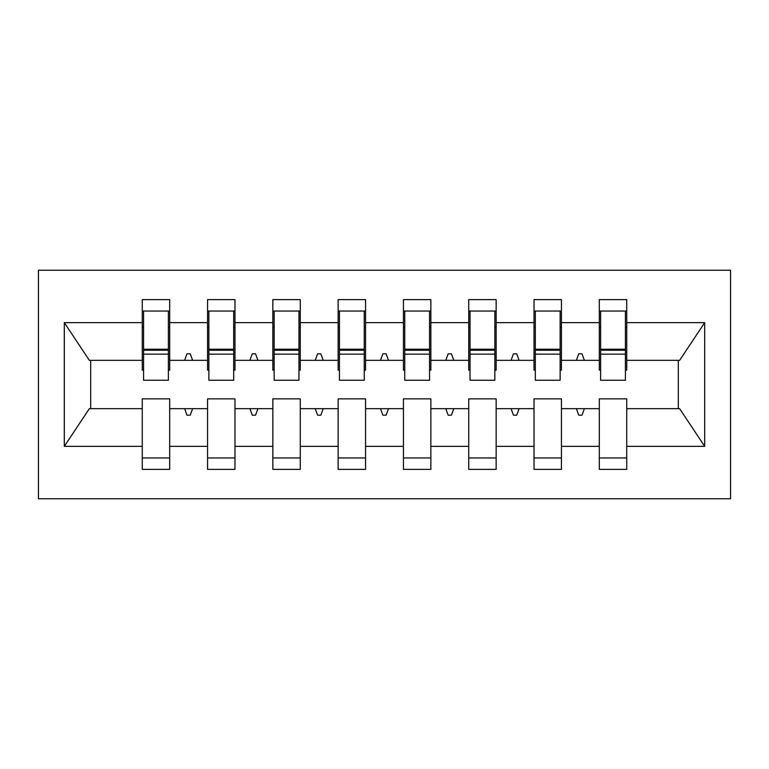 <?xml version="1.0" encoding="UTF-8"?>
<svg xmlns="http://www.w3.org/2000/svg" width="769" height="769" viewBox="0 0 769 769"><rect width="100%" height="100%" fill="white"/><g stroke="black" fill="none" stroke-linecap="round" stroke-linejoin="round"><path stroke-width="1.15" d="M38.45 498.764L730.55 498.764L730.55 270.236L38.45 270.236L38.45 498.764M625.428 370.139L626.735 370.139L626.735 360.344L679.633 360.344L704.692 322.634L704.692 446.366L626.735 446.366L626.735 398.861L599.311 398.861L599.311 408.656L561.447 408.656L561.447 398.861L534.022 398.861L534.022 408.656L496.149 408.656L496.149 398.861L468.725 398.861L468.725 408.656L430.861 408.656L430.861 398.861L403.437 398.861L403.437 408.656L365.563 408.656L365.563 398.861L338.139 398.861L338.139 408.656L300.275 408.656L300.275 398.861L272.851 398.861L272.851 408.656L234.978 408.656L234.978 398.861L207.553 398.861L207.553 408.656L169.689 408.656L169.689 469.378L142.265 469.378L142.265 408.656L89.367 408.656L64.308 446.366L64.308 322.634L89.367 360.344L142.265 360.344L142.265 322.634L64.308 322.634M626.735 446.366L626.735 469.378L599.311 469.378L599.311 408.656M626.735 360.344L626.735 299.622L599.311 299.622L599.311 322.634L561.447 322.634L561.447 370.139L560.14 370.139M600.618 370.139L599.311 370.139L599.311 322.634M599.311 446.366L561.447 446.366L561.447 469.378L534.022 469.378L534.022 408.656M561.447 322.634L561.447 299.622L534.022 299.622L534.022 322.634L496.149 322.634L496.149 370.139L494.842 370.139M535.33 370.139L534.022 370.139L534.022 322.634M534.022 446.366L496.149 446.366L496.149 469.378L468.725 469.378L468.725 408.656M496.149 322.634L496.149 299.622L468.725 299.622L468.725 322.634L430.861 322.634L430.861 370.139L429.554 370.139M470.032 370.139L468.725 370.139L468.725 322.634M468.725 446.366L430.861 446.366L430.861 469.378L403.437 469.378L403.437 408.656M430.861 322.634L430.861 299.622L403.437 299.622L403.437 322.634L365.563 322.634L365.563 370.139L364.256 370.139M404.744 370.139L403.437 370.139L403.437 322.634M403.437 446.366L365.563 446.366L365.563 469.378L338.139 469.378L338.139 408.656M365.563 322.634L365.563 299.622L338.139 299.622L338.139 322.634L300.275 322.634L300.275 370.139L298.968 370.139M339.446 370.139L338.139 370.139L338.139 322.634M338.139 446.366L300.275 446.366L300.275 469.378L272.851 469.378L272.851 408.656M300.275 322.634L300.275 299.622L272.851 299.622L272.851 322.634L234.978 322.634L234.978 370.139L233.67 370.139M274.158 370.139L272.851 370.139L272.851 322.634M272.851 446.366L234.978 446.366L234.978 469.378L207.553 469.378L207.553 408.656M234.978 322.634L234.978 299.622L207.553 299.622L207.553 322.634L169.689 322.634L169.689 299.622L142.265 299.622L142.265 322.634M208.86 370.139L207.553 370.139L207.553 322.634M169.689 408.656L169.689 398.861L142.265 398.861L142.265 408.656M142.265 360.344L142.265 370.139L143.572 370.139M561.447 446.366L561.447 408.656M496.149 446.366L496.149 408.656M430.861 446.366L430.861 408.656M365.563 446.366L365.563 408.656M300.275 446.366L300.275 408.656M234.978 446.366L234.978 408.656M704.692 322.634L626.735 322.634M207.553 446.366L169.689 446.366M142.265 446.366L64.308 446.366M576.365 360.344L584.382 360.344L582.008 353.817L578.749 353.817L576.365 360.344L561.447 360.344M599.311 360.344L584.382 360.344M576.365 408.656L578.749 415.183L582.008 415.183L584.382 408.656M511.077 360.344L519.094 360.344L516.72 353.817L513.452 353.817L511.077 360.344L496.149 360.344M534.022 360.344L519.094 360.344M511.077 408.656L513.452 415.183L516.72 415.183L519.094 408.656M445.78 360.344L453.797 360.344L451.422 353.817L448.164 353.817L445.78 360.344L430.861 360.344M468.725 360.344L453.797 360.344M445.78 408.656L448.164 415.183L451.422 415.183L453.797 408.656M380.492 360.344L388.508 360.344L386.134 353.817L382.866 353.817L380.492 360.344L365.563 360.344M403.437 360.344L388.508 360.344M380.492 408.656L382.866 415.183L386.134 415.183L388.508 408.656M315.203 360.344L323.22 360.344L320.836 353.817L317.578 353.817L315.203 360.344L300.275 360.344M338.139 360.344L323.22 360.344M315.203 408.656L317.578 415.183L320.836 415.183L323.22 408.656M249.906 360.344L257.923 360.344L255.548 353.817L252.28 353.817L249.906 360.344L234.978 360.344M272.851 360.344L257.923 360.344M249.906 408.656L252.28 415.183L255.548 415.183L257.923 408.656M184.618 360.344L192.635 360.344L190.251 353.817L186.992 353.817L184.618 360.344L169.689 360.344L169.689 322.634M207.553 360.344L192.635 360.344M184.618 408.656L186.992 415.183L190.251 415.183L192.635 408.656M169.689 360.344L169.689 370.139L168.382 370.139M704.692 446.366L679.633 408.656L626.735 408.656M90.684 360.344L90.684 408.656M678.316 408.656L678.316 360.344M142.265 311.041L143.572 311.041L142.265 311.041M143.572 354.144L143.572 311.041L169.689 311.041L168.382 311.041L168.382 380.251L143.572 380.251L143.572 354.144L168.382 354.144M142.265 457.959L169.689 457.959M207.553 311.041L208.86 311.041L207.553 311.041M208.86 354.144L208.86 311.041L234.978 311.041L233.67 311.041L233.67 380.251L208.86 380.251L208.86 354.144L233.67 354.144M207.553 457.959L234.978 457.959M272.851 311.041L274.158 311.041L272.851 311.041M274.158 354.144L274.158 311.041L300.275 311.041L298.968 311.041L298.968 380.251L274.158 380.251L274.158 354.144L298.968 354.144M272.851 457.959L300.275 457.959M338.139 311.041L339.446 311.041L338.139 311.041M339.446 354.144L339.446 311.041L365.563 311.041L364.256 311.041L364.256 380.251L339.446 380.251L339.446 354.144L364.256 354.144M338.139 457.959L365.563 457.959M403.437 311.041L404.744 311.041L403.437 311.041M404.744 354.144L404.744 311.041L430.861 311.041L429.554 311.041L429.554 380.251L404.744 380.251L404.744 354.144L429.554 354.144M403.437 457.959L430.861 457.959M468.725 311.041L470.032 311.041L468.725 311.041M470.032 354.144L470.032 311.041L496.149 311.041L494.842 311.041L494.842 380.251L470.032 380.251L470.032 354.144L494.842 354.144M468.725 457.959L496.149 457.959M534.022 311.041L535.33 311.041L534.022 311.041M535.33 354.144L535.33 311.041L561.447 311.041L560.14 311.041L560.14 380.251L535.33 380.251L535.33 354.144L560.14 354.144M534.022 457.959L561.447 457.959M599.311 311.041L600.618 311.041L599.311 311.041M600.618 354.144L600.618 311.041L626.735 311.041L625.428 311.041L625.428 380.251L600.618 380.251L600.618 354.144L625.428 354.144M599.311 457.959L626.735 457.959M168.382 327.373L169.689 327.373M142.265 327.373L143.572 327.373M143.572 350.222L168.382 350.222M233.67 327.373L234.978 327.373M207.553 327.373L208.86 327.373M208.86 350.222L233.67 350.222M298.968 327.373L300.275 327.373M272.851 327.373L274.158 327.373M274.158 350.222L298.968 350.222M364.256 327.373L365.563 327.373M338.139 327.373L339.446 327.373M339.446 350.222L364.256 350.222M429.554 327.373L430.861 327.373M403.437 327.373L404.744 327.373M404.744 350.222L429.554 350.222M494.842 327.373L496.149 327.373M468.725 327.373L470.032 327.373M470.032 350.222L494.842 350.222M560.14 327.373L561.447 327.373M534.022 327.373L535.33 327.373M535.33 350.222L560.14 350.222M625.428 327.373L626.735 327.373M599.311 327.373L600.618 327.373M600.618 350.222L625.428 350.222M143.572 349.232L168.382 349.232M208.86 349.232L233.67 349.232M274.158 349.232L298.968 349.232M339.446 349.232L364.256 349.232M404.744 349.232L429.554 349.232M470.032 349.232L494.842 349.232M535.33 349.232L560.14 349.232M600.618 349.232L625.428 349.232"/></g></svg>
